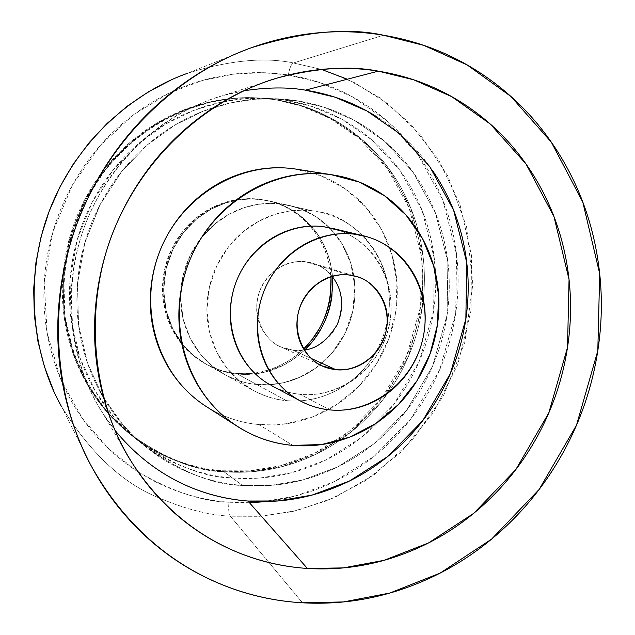 <?xml version="1.0" encoding="UTF-8"?>
<svg xmlns="http://www.w3.org/2000/svg" width="635" height="635" viewBox="0 0 635 635"><rect width="100%" height="100%" fill="white"/><g stroke="black" fill="none" stroke-linecap="round" stroke-linejoin="round"><path stroke-width="0.48" stroke-dasharray="3.17 2.38" d="M296.124 100.632L323.898 107.164L353.862 120.031L384.453 141.129L412.917 171.99L435.443 212.884L447.865 261.985L447.096 315.023L432.562 366.252L406.622 410.345L373.531 444.111L337.749 466.9L302.776 479.973L270.708 485.426L242.483 485.426L223.901 471.718L251.285 471.781L282.392 466.582L316.333 454.001L351.052 432.014L383.159 399.391L408.297 356.735L422.331 307.165L422.997 255.826L410.845 208.288L388.898 168.704L361.204 138.843L331.486 118.435L302.387 105.989L275.447 99.671L296.124 100.632L275.447 99.671L257.445 97.909C211.272 94.575 131.374 117.094 85.566 200.223C68.207 235.839 60.841 276.765 64.905 316.174C72.969 368.046 99.758 409.289 130 434.134C164.679 458.827 195.977 471.353 223.901 471.718L242.483 485.426C213.701 485.124 181.427 472.25 145.661 446.794L123.047 424.966L103.037 397.034L87.566 363.284L78.557 324.882L77.462 283.885L84.804 242.943L100.012 204.811L121.539 171.704L147.272 144.963L175.062 124.944L203.073 111.26L229.981 103.037L254.945 99.235L277.566 98.814L296.124 100.632C271.629 96.917 247.086 98.338 222.488 104.886C197.882 111.49 175.228 122.865 154.527 138.994C133.85 155.194 116.888 174.903 103.648 198.136C90.456 221.401 82.113 246.261 78.613 272.725C75.184 299.18 76.835 325.025 83.582 350.258C90.376 375.46 101.6 398.018 117.237 417.933C132.898 437.793 151.606 453.541 173.363 465.177C195.112 476.758 218.154 483.505 242.483 485.426C266.787 487.307 290.568 484.394 313.817 476.694C337.042 468.971 358.116 457.144 377.047 441.214C395.954 425.283 411.448 406.424 423.537 384.635C435.602 362.847 443.452 339.646 447.096 315.023C450.707 290.401 449.826 266.049 444.436 241.967C439.015 217.884 429.379 195.778 415.52 175.657C401.622 155.535 384.373 138.93 363.776 125.849C343.138 112.792 320.588 104.386 296.124 100.632L266.613 98.322L244.372 98.735L219.821 102.465L193.373 110.53L165.846 123.96L138.549 143.597L113.276 169.831L92.146 202.311L77.224 239.728L70.033 279.9L71.128 320.143L79.994 357.846L95.21 390.993L114.895 418.441L137.136 439.904C172.307 464.939 204.057 477.631 232.37 477.972L242.483 485.426C213.701 485.124 181.427 472.25 145.661 446.794L123.047 424.966L103.037 397.034L87.566 363.284L78.557 324.882L77.462 283.885L84.804 242.943L100.012 204.811L121.539 171.704L147.272 144.963L175.062 124.944L203.073 111.26L229.981 103.037L254.945 99.235L277.566 98.814L296.124 100.632C320.588 104.386 343.138 112.792 363.776 125.849C384.373 138.93 401.622 155.535 415.52 175.657C429.379 195.778 439.015 217.884 444.436 241.967C449.826 266.049 450.707 290.401 447.096 315.023C443.452 339.646 435.602 362.847 423.537 384.635C411.448 406.424 395.954 425.283 377.047 441.214C358.116 457.144 337.042 468.971 313.817 476.694C290.568 484.394 266.787 487.307 242.483 485.426C218.154 483.505 195.112 476.758 173.363 465.177C151.606 453.541 132.898 437.793 117.237 417.933C101.6 398.018 90.376 375.46 83.582 350.258C76.835 325.025 75.184 299.18 78.613 272.725C82.113 246.261 90.456 221.401 103.648 198.136C116.888 174.903 133.85 155.194 154.527 138.994C175.228 122.865 197.882 111.49 222.488 104.886C247.086 98.338 271.629 96.917 296.124 100.632L323.898 107.164L353.862 120.031L384.453 141.129L412.917 171.99L435.443 212.884L447.865 261.985L447.096 315.023L432.562 366.252L406.622 410.345L373.531 444.111L337.749 466.9L302.776 479.973L270.708 485.426L242.483 485.426L232.37 477.972L260.136 478.004L291.687 472.686L326.104 459.883L361.307 437.531L393.867 404.384L419.362 361.077L433.626 310.753L434.34 258.635L422.061 210.383L399.844 170.204L371.8 139.891L341.686 119.158L312.19 106.521L284.869 100.108L296.124 100.632M266.906 200.509L260.207 199.334L249.523 198.636L237.442 199.549L224.099 202.7L209.923 208.772L195.667 218.369L182.467 231.823L171.728 248.928L164.775 268.78L162.504 289.83L165.052 310.293L171.775 328.589L181.523 343.71L193 355.322L205.089 363.585C216.464 369.467 226.806 372.705 236.117 373.309L237.434 374.031C228.1 373.42 217.734 370.173 206.343 364.284L194.231 355.997L182.721 344.368L172.958 329.208L166.219 310.872L163.663 290.354L165.941 269.256L172.91 249.364L183.682 232.212L196.906 218.726L211.193 209.098L225.409 203.017L238.776 199.858L250.888 198.945L260.207 199.334C271.296 200.811 281.591 204.422 291.1 210.161C300.593 215.916 308.602 223.337 315.127 232.418C321.643 241.506 326.215 251.563 328.843 262.596L331.049 276.749C326.922 228.473 289.584 204.216 266.906 200.509L268.311 200.819C290.981 204.541 328.263 228.687 332.534 276.908C328.263 228.687 290.981 204.541 268.311 200.819L312.991 210.947C301.006 209.383 289.06 210.296 277.162 213.701C265.263 217.13 254.349 222.822 244.411 230.767C234.49 238.736 226.346 248.356 219.98 259.628C213.638 270.915 209.582 282.956 207.82 295.751C206.081 308.554 206.764 321.088 209.867 333.367C212.987 345.638 218.265 356.687 225.679 366.514C233.116 376.317 242.086 384.175 252.595 390.065C263.112 395.938 274.344 399.447 286.298 400.598C308.467 403.376 349.988 395.303 375.729 352.56C369.768 362.863 362.252 371.8 353.171 379.357C343.662 387.255 333.129 393.057 321.564 396.756C309.991 400.439 298.236 401.717 286.298 400.598L256.564 384.429L269.296 384.699L283.789 382.635L299.688 377.301L316.166 367.744L331.787 353.306L344.638 334.073L352.766 311.19L354.878 286.829L350.861 263.549L341.813 243.491L329.501 227.782L315.698 216.575L301.776 209.344L288.631 205.28L261.596 199.636L250.888 198.945L238.776 199.858L225.409 203.017L211.193 209.098L196.906 218.726L183.682 232.212L172.91 249.364L165.941 269.256L163.663 290.354L166.219 310.872L172.958 329.208L182.721 344.368L194.231 355.997L206.343 364.284C217.734 370.173 228.1 373.42 237.434 374.031L256.564 384.429C246.944 383.818 236.26 380.484 224.512 374.412L212.026 365.871L200.176 353.862L190.119 338.193L183.19 319.238L180.57 298.021L182.943 276.185L190.159 255.587L201.295 237.839L214.963 223.861L229.719 213.892L244.38 207.589L258.175 204.311L270.669 203.351L281.71 204.065L288.631 205.28L301.776 209.344L315.698 216.575L329.501 227.782L341.813 243.491L350.861 263.549L354.878 286.829L352.766 311.19L344.638 334.073L331.787 353.306L316.166 367.744L299.688 377.301L283.789 382.635L269.296 384.699L256.564 384.429L237.434 374.031L245.396 374.428L254.119 373.967L268.526 371.134L284.075 364.903L294.632 358.426L304.871 349.893L299.426 354.751C290.624 361.99 280.86 367.284 270.137 370.642C259.413 373.991 248.507 375.118 237.434 374.031C226.354 372.92 215.94 369.641 206.177 364.196C196.429 358.727 188.095 351.465 181.197 342.416C174.307 333.351 169.402 323.175 166.481 311.888C163.576 300.593 162.917 289.068 164.489 277.32C166.084 265.565 169.799 254.516 175.633 244.165C181.483 233.831 188.992 225.012 198.152 217.718C207.32 210.439 217.408 205.232 228.409 202.105C239.419 198.993 250.476 198.176 261.596 199.636L281.71 204.065C293.156 205.589 303.792 209.328 313.603 215.265C323.398 221.218 331.66 228.902 338.384 238.308C345.091 247.713 349.798 258.135 352.496 269.558C355.179 280.988 355.679 292.576 354.005 304.34C352.314 316.095 348.575 327.168 342.789 337.558C336.987 347.94 329.549 356.886 320.477 364.387C311.396 371.888 301.331 377.38 290.282 380.873C279.217 384.35 267.978 385.532 256.564 384.429C245.142 383.31 234.402 379.936 224.345 374.317C214.297 368.681 205.716 361.188 198.596 351.846C191.5 342.479 186.452 331.962 183.451 320.294C180.467 308.61 179.8 296.688 181.435 284.528C183.094 272.367 186.944 260.929 192.976 250.214C199.033 239.514 206.788 230.386 216.241 222.822C225.719 215.281 236.125 209.891 247.483 206.637C258.842 203.414 270.248 202.557 281.71 204.065L270.669 203.351L258.175 204.311L244.38 207.589L229.719 213.892L214.963 223.861L201.295 237.839L190.159 255.587L182.943 276.185L180.57 298.021L183.19 319.238L190.119 338.193L200.176 353.862L212.026 365.871L224.512 374.412C236.26 380.484 246.944 383.818 256.564 384.429L286.298 400.598C276.233 399.986 265.057 396.51 252.778 390.168L239.72 381.222L227.33 368.625L216.821 352.187L209.59 332.264L206.891 309.951L209.423 286.972L217.019 265.295L228.719 246.594L243.062 231.87L258.54 221.361L273.915 214.701L288.361 211.241L301.442 210.217L312.991 210.947L281.71 204.065L312.991 210.947C324.969 212.542 336.082 216.456 346.329 222.687C356.56 228.933 365.181 236.99 372.181 246.864C379.174 256.746 384.064 267.684 386.85 279.678C389.628 291.679 390.128 303.855 388.342 316.206L387.302 322.191M275.447 99.671C251.682 96.076 227.894 97.441 204.065 103.767C180.229 110.149 158.298 121.126 138.271 136.7C118.269 152.329 101.87 171.355 89.075 193.778C76.327 216.233 68.278 240.244 64.913 265.795C61.619 291.338 63.238 316.309 69.787 340.701C76.39 365.061 87.273 386.882 102.433 406.162C117.618 425.394 135.763 440.666 156.861 451.969C177.951 463.225 200.303 469.805 223.901 471.718C247.483 473.599 270.55 470.837 293.116 463.431C315.651 456.009 336.106 444.603 354.465 429.22C372.808 413.829 387.834 395.597 399.55 374.531C411.242 353.449 418.838 330.994 422.331 307.165C425.807 283.329 424.91 259.755 419.632 236.442C414.33 213.122 404.924 191.73 391.43 172.252C377.896 152.781 361.124 136.715 341.114 124.063C321.064 111.435 299.172 103.299 275.447 99.671L302.387 105.989L331.486 118.435L361.204 138.843L388.898 168.704L410.845 208.288L422.997 255.826L422.331 307.165L408.297 356.735L383.159 399.391L351.052 432.014L316.333 454.001L282.392 466.582L251.285 471.781L223.901 471.718L222.623 470.773L249.944 470.845L280.995 465.653L314.865 453.112L349.504 431.181L381.54 398.637L406.622 356.084L420.624 306.626L421.283 255.397L409.146 207.97L387.239 168.473L359.601 138.692L329.938 118.324L300.903 105.91L275.447 99.671L256.056 97.853L234.172 98.25L210.034 101.918L184.031 109.831L156.98 123.007L130.151 142.28L105.323 168.029L84.574 199.906L69.921 236.633L62.873 276.066L63.968 315.579L72.7 352.608L87.67 385.175L107.037 412.155L128.921 433.26C163.52 457.898 194.755 470.408 222.623 470.773L223.901 471.718C195.977 471.353 164.679 458.827 130 434.134L108.069 412.98L88.662 385.937L73.652 353.298L64.905 316.174L63.81 276.566L70.882 237.038L85.566 200.223L106.362 168.267L131.255 142.454L158.139 123.134L185.261 109.918L211.32 101.989L235.514 98.314L257.445 97.909L275.447 99.671C251.682 96.076 227.894 97.441 204.065 103.767C180.229 110.149 158.298 121.126 138.271 136.7C118.269 152.329 101.87 171.355 89.075 193.778C76.327 216.233 68.278 240.244 64.913 265.795C61.619 291.338 63.238 316.309 69.787 340.701C76.39 365.061 87.273 386.882 102.433 406.162C117.618 425.394 135.763 440.666 156.861 451.969C177.951 463.225 200.303 469.805 223.901 471.718C247.483 473.599 270.55 470.837 293.116 463.431C315.651 456.009 336.106 444.603 354.465 429.22C372.808 413.829 387.834 395.597 399.55 374.531C411.242 353.449 418.838 330.994 422.331 307.165C425.807 283.329 424.91 259.755 419.632 236.442C414.33 213.122 404.924 191.73 391.43 172.252C377.896 152.781 361.124 136.715 341.114 124.063C321.064 111.435 299.172 103.299 275.447 99.671M261.596 199.636C272.701 201.12 283.019 204.74 292.544 210.495C302.062 216.257 310.086 223.695 316.627 232.799C323.151 241.903 327.731 251.984 330.375 263.041L332.549 276.923L330.375 263.041C327.731 251.984 323.151 241.903 316.627 232.799C310.086 223.695 302.062 216.257 292.544 210.495C283.019 204.74 272.701 201.12 261.596 199.636L260.207 199.334C249.118 197.874 238.077 198.691 227.1 201.787C216.114 204.915 206.05 210.106 196.906 217.36C187.769 224.647 180.276 233.442 174.434 243.753C168.616 254.071 164.909 265.097 163.322 276.82C161.75 288.544 162.417 300.045 165.306 311.309C168.227 322.564 173.117 332.724 179.999 341.765C186.888 350.798 195.199 358.037 204.93 363.498C214.662 368.935 225.06 372.205 236.117 373.309L244.086 373.713L252.825 373.245L267.256 370.388L277.566 366.641L288.139 361.109L298.601 353.568L303.641 349.004L297.974 354.084C289.195 361.307 279.448 366.593 268.756 369.943C258.048 373.277 247.166 374.396 236.117 373.309L237.434 374.031C226.354 372.92 215.94 369.641 206.177 364.196C196.429 358.727 188.095 351.465 181.197 342.416C174.307 333.351 169.402 323.175 166.481 311.888C163.576 300.593 162.917 289.068 164.489 277.32C166.084 265.565 169.799 254.516 175.633 244.165C181.483 233.831 188.992 225.012 198.152 217.718C207.32 210.439 217.408 205.232 228.409 202.105C239.419 198.993 250.476 198.176 261.596 199.636M304.871 349.893L299.823 354.425L289.369 361.91L284.075 364.903L273.614 369.475L263.565 372.412L254.119 373.967L245.396 374.428L237.434 374.031C248.507 375.118 259.413 373.991 270.137 370.642C280.86 367.284 290.624 361.99 299.426 354.751L304.879 349.885M274.018 99.6C250.309 96.02 226.568 97.385 202.795 103.688C179.014 110.053 157.131 121.007 137.152 136.541C117.197 152.13 100.838 171.109 88.074 193.477C75.359 215.884 67.326 239.824 63.976 265.311C60.682 290.806 62.309 315.714 68.842 340.05C75.43 364.347 86.281 386.12 101.409 405.352C116.57 424.545 134.668 439.777 155.718 451.056C176.768 462.288 199.072 468.86 222.623 470.773C246.15 472.654 269.169 469.9 291.687 462.518C314.174 455.112 334.581 443.738 352.909 428.395C371.213 413.044 386.207 394.851 397.899 373.832C409.567 352.798 417.139 330.398 420.624 306.626C424.093 282.837 423.188 259.318 417.917 236.061C412.623 212.796 403.241 191.445 389.771 172.022C376.261 152.59 359.521 136.565 339.55 123.944C319.54 111.339 297.696 103.227 274.018 99.6M321.461 69.413L354.243 82.534L388.025 103.799L420.402 134.795L447.937 176.212L466.614 227.052L472.853 284.107L464.828 342.305L443.365 396.073L411.647 440.984L374.015 474.813L334.581 497.554L296.434 510.659L261.43 516.184L230.378 516.192L268.978 562.562L230.378 516.192L259.556 516.311L292.291 511.627L327.938 500.412L365.101 480.909L401.391 451.731L433.522 412.496L457.787 364.458L470.995 310.698L471.519 255.667L459.867 204.033L438.388 159.417L410.385 123.754L379.151 97.314L347.337 79.216M321.342 69.382L293.41 62.968L383.461 35.219L293.41 62.968L321.342 69.382M302.474 602.798L269.026 562.618L302.474 602.798M249.484 502.761L228.997 502.237C228.251 508.881 228.703 513.532 230.378 516.192C228.703 513.532 228.251 508.881 228.997 502.237L260.358 502.142L295.95 496.006L334.716 481.433L374.325 456.136L410.94 418.735L439.611 369.951L455.692 313.293L456.581 254.603L442.881 200.192L417.981 154.773L386.453 120.42L352.528 96.845L319.238 82.399L288.361 74.993C289.473 68.231 291.155 64.222 293.41 62.968C291.155 64.222 289.473 68.231 288.361 74.993C315.579 79.296 340.63 88.757 363.53 103.362C386.374 117.991 405.487 136.485 420.854 158.853C436.189 181.213 446.842 205.74 452.803 232.426C458.74 259.104 459.708 286.06 455.692 313.293C451.66 340.527 442.976 366.189 429.633 390.287C416.266 414.385 399.129 435.269 378.222 452.93C357.283 470.583 333.939 483.719 308.197 492.339L287.56 498.07L266.676 501.571M332.145 276.416C325.715 269.28 319.199 264.89 312.603 263.247L305.832 261.818L349.242 275.026L305.832 261.818C294.608 259.874 271.518 265.025 260.294 289.75C249.547 315.5 266.081 341.932 280.892 346.901L293.37 350.322L311.301 358.481L293.37 350.322L304.252 349.996M323.747 226.711C334.304 228.084 344.106 231.513 353.155 236.998C362.188 242.491 369.8 249.595 375.999 258.31C382.175 267.033 386.501 276.701 388.969 287.314L390.835 298.744L391.025 312.626L389.485 324.294L386.485 335.574L380.96 348.48L374.848 358.529L367.578 367.554L359.148 375.563C350.734 382.548 341.416 387.675 331.2 390.938C320.977 394.192 310.594 395.311 300.061 394.303L330.002 409.916L300.061 394.303C340.36 398.359 380.365 367.244 389.152 325.882C398.383 284.607 374.571 240.665 335.637 229.227M193.103 396.708C212.241 412.861 234.093 422.124 258.659 424.505L292.838 445.397L258.659 424.505L286.083 423.799L312.785 416.846L337.487 404.074L359.029 386.136L376.436 363.918L388.906 338.487L395.851 311.039L396.954 282.853L392.12 255.262L381.54 229.568L365.649 207.042L345.162 188.809L321.024 175.839L294.386 168.862C310.602 171.14 325.62 176.53 339.431 185.039C353.219 193.564 364.815 204.494 374.221 217.837C383.603 231.18 390.152 245.912 393.883 262.033C397.589 278.154 398.248 294.489 395.851 311.039C393.446 327.589 388.175 343.186 380.04 357.815C371.896 372.443 361.45 385.072 348.718 395.7C335.971 406.313 321.81 414.131 306.253 419.156C290.671 424.156 274.812 425.942 258.659 424.505C242.506 423.037 227.274 418.378 212.963 410.52L207.462 407.297M243.864 90.789L223.306 95.504C177.006 108.212 120.198 146.852 90.019 213.13C59.714 279.36 68.651 361.807 102.838 413.306L115.11 430.466M305.387 90.138C279.257 86.122 253.047 87.59 226.758 94.552C200.454 101.576 176.22 113.705 154.067 130.953C131.937 148.265 113.776 169.347 99.592 194.215C85.471 219.123 76.541 245.745 72.803 274.066C69.136 302.395 70.922 330.049 78.153 357.029C85.447 383.977 97.457 408.067 114.197 429.316C130.961 450.501 150.963 467.273 174.204 479.631M432.475 170.458C417.727 148.971 399.391 131.223 377.468 117.221M263.454 380.555C274.495 388.366 286.695 392.946 300.061 394.303C289.52 393.279 279.622 390.168 270.367 384.961M387.263 322.374L383.016 337.122L375.968 352.147L382.73 337.844L387.263 322.342M341.376 310.848C343.083 298.76 340.503 287.925 333.629 278.352C326.715 268.772 317.444 263.263 305.832 261.818C294.188 260.413 283.591 263.557 274.042 271.248C264.517 278.995 258.882 289.02 257.151 301.339C255.46 313.666 258.167 324.612 265.263 334.185C272.383 343.718 281.749 349.091 293.37 350.322C304.975 351.512 315.444 348.266 324.787 340.582M324.818 340.558C334.121 332.867 339.638 322.977 341.376 310.888M320.231 212.217C349.044 214.725 400.113 257.461 387.302 322.159M256.564 384.429C267.978 385.532 279.217 384.35 290.282 380.873C301.331 377.38 311.396 371.888 320.477 364.387C329.549 356.886 336.987 347.94 342.789 337.558C348.575 327.168 352.314 316.095 354.005 304.34C355.679 292.576 355.179 280.988 352.496 269.558C349.798 258.135 345.091 247.713 338.384 238.308C331.66 228.902 323.398 221.218 313.603 215.265C303.792 209.328 293.156 205.589 281.71 204.065C270.248 202.557 258.842 203.414 247.483 206.637C236.125 209.891 225.719 215.281 216.241 222.822C206.788 230.386 199.033 239.514 192.976 250.214C186.944 260.929 183.094 272.367 181.435 284.528C179.8 296.688 180.467 308.61 183.451 320.294C186.452 331.962 191.5 342.479 198.596 351.846C205.716 361.188 214.297 368.681 224.345 374.317C234.402 379.936 245.142 383.31 256.564 384.429M138.057 471.853C171.807 491.403 202.12 501.531 228.997 502.237C201.954 500.197 176.292 492.784 152.019 480.004L138.081 471.884C119.618 460.105 103.354 445.373 89.273 427.665C71.755 405.551 59.15 380.468 51.483 352.409C43.871 324.31 41.95 295.513 45.736 266.017C49.593 236.522 58.88 208.804 73.612 182.888C88.4 157.004 107.347 135.08 130.445 117.102C153.575 99.187 178.864 86.614 206.319 79.367C233.751 72.199 261.104 70.739 288.361 74.993L263.001 72.707L234.236 74.049L202.343 80.462L168.164 93.567L133.326 114.895L100.354 145.407L72.453 184.944L52.911 231.743L44.204 282.488L47.157 332.97L60.69 379.206L82.336 418.37L109.053 449.215L138.033 471.837M232.37 477.972C256.286 479.846 279.678 477.02 302.554 469.479C325.406 461.923 346.138 450.326 364.768 434.697C383.365 419.052 398.605 400.534 410.488 379.143C422.354 357.735 430.07 334.939 433.626 310.753C437.166 286.552 436.269 262.62 430.943 238.958C425.585 215.297 416.076 193.572 402.415 173.807C388.715 154.035 371.721 137.724 351.441 124.881C331.121 112.054 308.935 103.791 284.869 100.108C260.779 96.456 236.641 97.853 212.463 104.275C188.27 110.76 166.013 121.92 145.677 137.747C125.365 153.63 108.712 172.974 95.71 195.763C82.764 218.591 74.581 242.983 71.16 268.946C67.794 294.91 69.437 320.286 76.073 345.059C82.764 369.8 93.797 391.954 109.18 411.528C124.579 431.046 142.986 446.532 164.378 457.986C185.777 469.392 208.439 476.052 232.37 477.972M230.378 516.192C209.058 515.215 185.277 509.111 159.036 497.903C185.277 509.111 209.058 515.215 230.378 516.192M158.996 497.88C122.444 483.179 89.892 452.636 61.341 406.265C89.892 452.636 122.444 483.179 158.996 497.88M171.577 79.74L187.563 73.271C229.346 60.301 264.628 56.872 293.41 62.968C264.628 56.872 229.346 60.301 187.563 73.271L251.825 47.593M205.089 363.585L252.778 390.168M137.136 439.904L128.921 433.26M266.613 98.322L256.056 97.853M280.892 346.901L319.278 364.522M363.403 235.783L362.315 235.522M133.001 464.241L102.838 413.306M279.654 77.359L223.306 95.504M312.603 263.247L354.679 276.003M92.44 468.082L53.665 390.827"/><path stroke-width="0.95" d="M304.871 349.893C324.223 331.002 333.446 306.673 332.534 276.908C333.446 306.673 324.223 331.002 304.871 349.893L313.698 340.003L321.04 328.819L313.698 340.003L304.879 349.885M332.549 276.923L331.883 296.696C330.263 308.07 326.644 318.778 321.04 328.819C326.644 318.778 330.263 308.07 331.883 296.696L332.549 276.923M303.641 349.004C322.723 330.263 331.851 306.181 331.033 276.749L330.359 296.164C328.74 307.515 325.136 318.198 319.548 328.224L312.309 339.249L303.649 349.012M347.337 79.216L321.461 69.413M383.461 35.219L423.831 45.387L467.114 64.913L510.929 96.48L551.299 142.137L582.811 202.152L599.694 273.748L597.805 350.798L576.493 425.204L539.115 489.482L491.609 539.091L440.214 573.056L389.827 593.034L343.456 601.932L302.474 602.798C244.84 599.654 152.368 572.77 92.44 468.082C52.769 397.931 45.458 293.426 83.296 208.193C121.039 122.849 191.325 68.778 251.825 47.593C304.038 31.464 347.916 27.337 383.461 35.219C347.726 29.25 311.658 30.956 275.265 40.33C238.839 49.816 205.145 66.548 174.18 90.535C143.248 114.633 117.816 144.121 97.893 179.006C78.065 213.963 65.54 251.309 60.309 291.036C55.197 330.764 57.729 369.403 67.905 406.971C78.176 444.468 94.964 477.79 118.277 506.928C141.629 535.972 169.323 558.721 201.358 575.191C233.378 591.566 267.081 600.766 302.474 602.798C337.828 604.782 372.253 599.829 405.757 587.954C439.214 576.056 469.511 558.348 496.657 534.829C523.772 511.302 546.036 483.679 563.443 451.961C580.834 420.243 592.288 386.517 597.805 350.798C603.298 315.071 602.409 279.67 595.146 244.594C587.843 209.502 574.453 177.157 554.966 147.542C535.424 117.912 510.889 93.289 481.354 73.668C451.755 54.054 419.124 41.243 383.461 35.219M311.301 358.481L335.748 369.61L322.509 366.006C306.808 360.751 289.314 332.565 300.807 304.998C312.801 278.535 337.344 272.971 349.242 275.026C361.569 276.542 371.38 282.408 378.682 292.616C385.953 302.831 388.652 314.404 386.794 327.335C384.913 340.265 379.016 350.845 369.11 359.1C359.18 367.332 348.059 370.84 335.748 369.61C323.421 368.34 313.492 362.633 305.959 352.473C298.45 342.265 295.608 330.581 297.426 317.405C299.307 304.228 305.324 293.489 315.46 285.186C325.628 276.939 336.891 273.55 349.242 275.026L356.425 276.535C371.594 279.281 393.835 303.649 385.27 334.343C375.483 364.045 348.305 371.848 335.748 369.61L311.301 358.481M355.06 234.259L367.459 236.879C408.035 248.817 432.713 294.799 423.005 338.034C413.75 381.357 372.015 414.044 330.002 409.916C316.063 408.535 303.347 403.773 291.838 395.621C261.326 373.92 248.983 329.105 263.85 291.465C278.527 253.746 317.984 229.338 355.06 234.259L323.747 226.711L355.06 234.259C344.043 232.847 333.058 233.744 322.12 236.942C311.174 240.157 301.133 245.459 291.989 252.841C282.853 260.247 275.344 269.169 269.47 279.606C263.62 290.06 259.858 301.204 258.207 313.039C256.572 324.882 257.159 336.471 259.969 347.821C262.795 359.164 267.605 369.372 274.383 378.46C281.178 387.517 289.401 394.772 299.045 400.217C308.689 405.638 319.008 408.869 330.002 409.916C340.979 410.94 351.806 409.734 362.474 406.297C373.126 402.852 382.849 397.462 391.628 390.12C400.399 382.77 407.599 374.031 413.234 363.895C418.862 353.751 422.513 342.956 424.196 331.494C425.863 320.04 425.434 308.753 422.902 297.64C420.354 286.536 415.877 276.416 409.456 267.287C403.027 258.167 395.113 250.738 385.707 244.991C376.285 239.26 366.07 235.68 355.06 234.259M335.637 229.227L323.747 226.711C288.187 221.972 250.444 245.197 236.458 281.13C222.29 317 234.172 359.767 263.454 380.555M331.097 174.665L359.124 182.023L384.492 195.731L405.987 215.003L422.624 238.816L433.665 265.978L438.658 295.148L437.42 324.953L430.038 353.989L416.87 380.913L398.518 404.447L375.817 423.489L349.814 437.094L321.707 444.54L292.838 445.397C266.978 442.976 243.975 433.253 223.83 416.227C181.007 379.635 166.672 311.65 191.445 256.334C215.987 200.922 275.733 166.743 331.097 174.665L294.386 168.862L331.097 174.665C314.007 172.299 296.934 173.506 279.876 178.292C262.819 183.118 247.134 191.214 232.839 202.581C218.551 213.987 206.819 227.798 197.652 243.999C188.516 260.231 182.689 277.551 180.173 295.958C177.697 314.373 178.713 332.383 183.221 349.996C187.769 367.586 195.389 383.381 206.081 397.383C216.797 411.353 229.679 422.481 244.737 430.776C259.794 439.039 275.828 443.913 292.838 445.397C309.84 446.857 326.541 444.905 342.932 439.555C359.315 434.181 374.221 425.863 387.652 414.599C401.066 403.32 412.067 389.938 420.672 374.452C429.26 358.958 434.84 342.455 437.42 324.953C439.984 307.451 439.341 290.179 435.499 273.137C431.625 256.095 424.783 240.522 414.965 226.417C405.122 212.312 392.954 200.755 378.468 191.746C363.958 182.753 348.17 177.062 331.097 174.665M115.11 430.466C158.409 483.171 211.034 498.118 247.967 501.039L307.38 568.444C259.263 565.348 185.849 544.195 133.001 464.241C91.702 402.161 80.899 301.641 117.912 220.694C154.757 139.7 223.798 92.646 279.654 77.359C318.238 67.762 351.131 65.691 378.333 71.152L305.387 90.138C287.774 87.027 267.264 87.241 243.864 90.789M378.333 71.152L413.726 79.812L451.755 96.663L490.347 124.087L526.018 163.965L553.966 216.583L569.047 279.543L567.515 347.432L548.767 413.02L515.771 469.646L473.821 513.247L428.482 542.965L384.104 560.316L343.337 567.904L307.38 568.444L247.967 501.039L278.051 500.959L312.214 495.046L349.448 481.028L387.533 456.66L422.743 420.632L450.35 373.626L465.852 319.048L466.741 262.541L453.612 210.185L429.712 166.537L399.463 133.564L366.919 110.982L334.994 97.179L305.387 90.138L378.333 71.152C409.567 76.208 438.221 87.233 464.28 104.243C490.291 121.277 511.945 142.756 529.265 168.696C546.529 194.62 558.427 223.02 564.959 253.889C571.46 284.75 572.318 315.928 567.515 347.432C562.697 378.928 552.609 408.654 537.25 436.602C521.875 464.558 502.214 488.855 478.274 509.5C454.303 530.138 427.585 545.616 398.121 555.919C368.625 566.214 338.376 570.389 307.38 568.444C276.352 566.46 246.872 558.197 218.956 543.671C191.024 529.066 166.941 509.024 146.709 483.537C126.508 457.97 111.998 428.823 103.188 396.113C94.448 363.339 92.337 329.668 96.845 295.1C101.449 260.525 112.363 228.028 129.588 197.588C146.891 167.211 168.973 141.478 195.85 120.388C222.75 99.393 252.071 84.661 283.813 76.208C315.539 67.834 347.043 66.151 378.333 71.152M174.204 479.631C197.437 491.934 222.028 499.07 247.967 501.039C273.883 502.968 299.22 499.801 323.977 491.522C348.702 483.227 371.134 470.575 391.271 453.573C411.385 436.555 427.871 416.441 440.738 393.224C453.581 369.999 461.955 345.281 465.852 319.048C469.725 292.814 468.82 266.867 463.129 241.197C457.406 215.519 447.191 191.937 432.475 170.458M377.468 117.221C355.505 103.227 331.478 94.202 305.387 90.138M207.462 407.297C195.493 399.836 185.087 390.35 176.236 378.857C166.076 365.601 158.829 350.671 154.495 334.058C150.193 317.429 149.193 300.434 151.503 283.075C153.853 265.716 159.337 249.388 167.965 234.101C176.625 218.837 187.714 205.835 201.224 195.096C214.757 184.388 229.608 176.768 245.777 172.236C261.953 167.735 278.154 166.616 294.386 168.862C241.792 161.338 185.253 193.516 162.108 245.729C138.748 297.839 152.432 362.006 193.103 396.708M270.367 384.961C261.112 379.746 253.222 372.801 246.697 364.133C240.189 355.457 235.569 345.702 232.839 334.883C230.132 324.048 229.545 312.984 231.092 301.696C232.656 290.417 236.236 279.789 241.824 269.835C247.428 259.89 254.603 251.397 263.334 244.348C272.082 237.323 281.694 232.283 292.171 229.227C302.649 226.195 313.174 225.354 323.747 226.711M304.252 349.996C316.587 348.829 327.596 340.32 337.296 324.469C344.321 305.784 342.606 289.766 332.145 276.416M375.968 352.147L375.729 352.552L375.968 352.147M266.676 501.571L249.484 502.761M61.341 406.265C29.662 350.123 23.82 267.533 53.665 200.335C83.447 133.04 139.176 90.249 187.563 73.271C139.176 90.249 83.447 133.04 53.665 200.335C23.82 267.533 29.662 350.123 61.341 406.265M319.278 364.522L322.509 366.006M362.315 235.522L331.748 228.179M333.05 174.95L296.585 169.188M237.982 426.768L206.55 406.71M300.466 400.995L271.986 385.85M354.679 276.003L356.425 276.535M53.665 390.827L44.434 366.697L37.957 341.471L34.346 315.492L33.655 289.115L35.917 262.707L41.108 236.617L49.165 211.225L59.968 186.873L73.374 163.901L89.186 142.621L107.188 123.333L127.111 106.283L148.677 91.686L171.577 79.74"/></g></svg>
